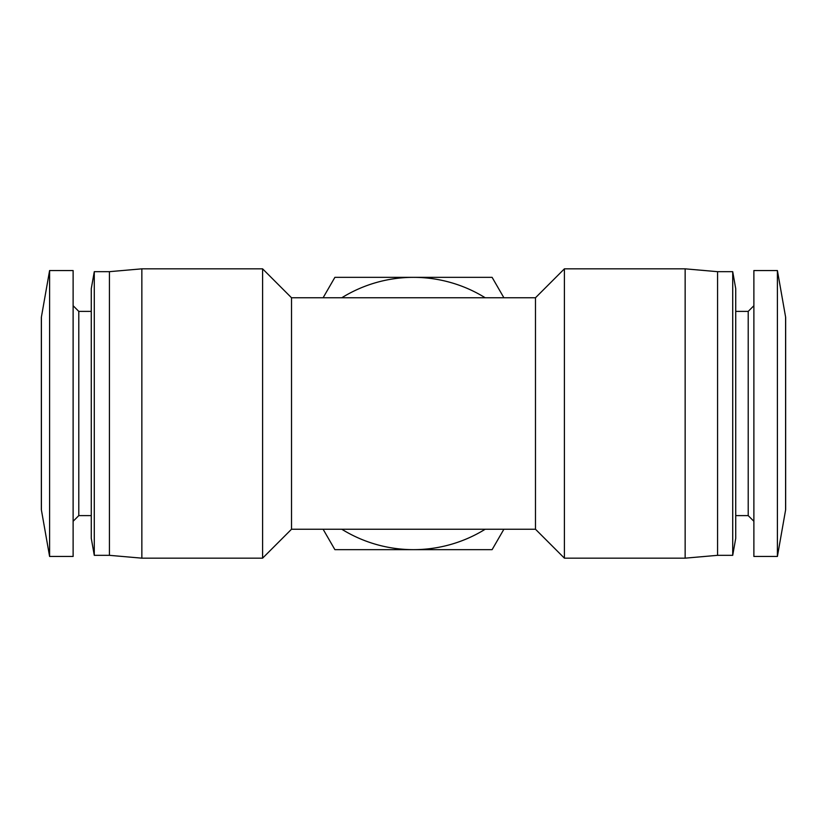 <?xml version="1.0" encoding="UTF-8"?>
<svg xmlns="http://www.w3.org/2000/svg" width="827" height="827" viewBox="0 0 827 827"><rect width="100%" height="100%" fill="white"/><g stroke="black" fill="none" stroke-linecap="round" stroke-linejoin="round"><path stroke-width="1.24" d="M785.598 317.03A3.401 3.401 0 0 1 785.65 317.63L785.65 509.37A3.401 3.401 0 0 1 785.598 509.97L777.401 556.457L777.401 270.543L785.598 317.03L785.598 509.97M49.599 556.457L41.402 509.97A3.401 3.401 0 0 1 41.35 509.37L41.35 317.63A3.401 3.401 0 0 1 41.402 317.03L49.599 270.543L73.117 270.543L73.117 556.457L49.599 556.457L49.599 270.543M777.401 270.543L753.883 270.543L753.883 556.457L777.401 556.457M503.901 529.228L492.106 549.655L413.5 549.655A136.155 136.155 0 0 0 485.222 529.228A136.155 136.155 0 0 1 413.5 549.655L334.894 549.655L323.099 529.228M323.099 297.772L334.894 277.345L413.5 277.345A136.155 136.155 0 0 0 341.778 297.772A136.155 136.155 0 0 1 485.222 297.772A136.155 136.155 0 0 0 413.5 277.345L492.106 277.345L503.901 297.772M735.73 311.386L748.208 311.386L748.208 515.614L753.883 521.289M748.208 311.386L753.883 305.711M73.117 521.289L78.792 515.614L78.792 311.386L73.117 305.711M735.73 515.614L748.208 515.614M78.792 515.614L91.27 515.614M78.792 311.386L91.27 311.386M141.851 268.837L141.851 558.163L262.593 558.163L262.593 268.837L141.851 268.837L109.422 271.669L109.422 555.331L141.851 558.163M262.593 558.163L291.528 529.228L291.528 297.772L262.593 268.837M291.528 297.772L535.472 297.772L535.472 529.228L564.407 558.163L564.407 268.837L685.149 268.837L685.149 558.163L564.407 558.163M535.472 297.772L564.407 268.837M291.528 529.228L535.472 529.228M685.149 558.163L717.578 555.331L717.578 271.669L685.149 268.837M735.73 288.695L735.73 538.305L732.722 555.331L732.722 271.669L735.73 288.695M94.278 271.669L94.278 555.331L91.27 538.305L91.27 288.695L94.278 271.669L109.422 271.669M94.278 555.331L109.422 555.331M717.578 555.331L732.722 555.331M717.578 271.669L732.722 271.669M413.5 549.655A136.155 136.155 0 0 1 341.778 529.228A136.155 136.155 0 0 0 413.5 549.655M41.402 509.97L41.402 317.03"/></g></svg>
